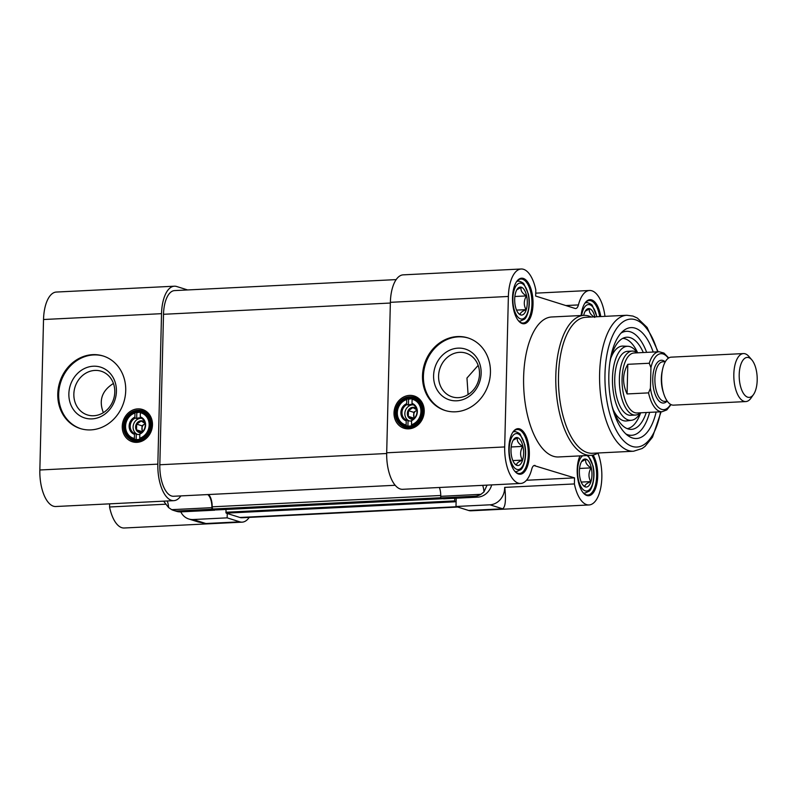 <?xml version="1.0" encoding="UTF-8"?>
<svg xmlns="http://www.w3.org/2000/svg" width="797" height="797" viewBox="0 0 797 797"><rect width="100%" height="100%" fill="white"/><g stroke="black" fill="none" stroke-linecap="round" stroke-linejoin="round"><path stroke-width="1.2" d="M227.255 513.497L227.145 517.851L239.827 521.836A32.029 14.346 87.2 0 0 242.188 522.145A32.029 14.346 87.2 0 0 249.222 517.392M239.827 521.836L205.855 523.519L198.264 521.955M165.567 504.222L109.558 506.992L109.627 503.843M242.188 522.145L124.193 528.003A32.029 14.346 -92.8 0 1 109.558 506.992M187.624 289.949L176.695 286.512A32.029 14.346 87.2 0 0 174.334 286.203A32.029 14.346 87.2 0 0 161.532 313.669L157.846 464.143L39.85 469.991A32.029 14.346 -92.8 0 0 55.83 506.513L173.826 500.655A32.029 14.346 -92.8 0 1 157.846 464.143M180.859 495.903A32.029 14.346 -92.8 0 1 173.826 500.655M211.892 507.669L211.853 509.253L177.89 510.937A16.02 14.127 107.5 0 1 173.467 510.379A16.02 14.127 107.5 0 1 171.694 509.662L211.892 507.669A12.015 5.38 87.2 0 0 207.718 494.568M211.853 509.253L214.821 510.18L214.841 509.592M174.334 286.203L56.328 292.051A32.029 14.346 87.2 0 0 43.526 319.517L39.85 469.991M227.145 517.851L193.173 519.534A16.02 14.127 107.5 0 1 188.759 518.977A16.02 14.127 107.5 0 1 180.809 511.873M173.467 510.379L176.436 511.305A16.02 14.127 -72.5 0 0 180.849 511.873L177.89 510.937M171.694 509.662L168.585 507.569L163.634 501.164M214.821 510.18L180.849 511.873M137.981 410.256A15.711 13.868 107.5 0 1 138.28 410.236A15.711 13.868 107.5 0 1 142.613 410.784A15.711 13.868 107.5 0 1 151.131 429.932A15.711 13.868 107.5 0 1 133.189 440.771A15.711 13.868 107.5 0 1 129.084 438.549M137.771 408.881A16.916 14.924 -72.5 0 0 124.073 434.624A16.916 14.924 -72.5 0 0 150.244 433.329A16.916 14.924 -72.5 0 0 137.771 408.881M92.671 354.655A38.037 33.554 107.5 0 1 103.152 355.99A38.037 33.554 107.5 0 1 123.764 402.336A38.037 33.554 107.5 0 1 80.338 428.567A38.037 33.554 107.5 0 1 58.34 388.029A38.037 33.554 107.5 0 1 92.671 354.655M93.289 366.221A26.63 23.492 107.5 0 1 112.915 404.707A26.63 23.492 107.5 0 1 71.73 406.749A26.63 23.492 107.5 0 1 93.289 366.221M94.873 370.426A22.914 20.214 -72.5 0 0 74.191 390.53A22.914 20.214 -72.5 0 0 87.441 414.938A22.914 20.214 -72.5 0 0 113.602 399.148A22.914 20.214 -72.5 0 0 101.189 371.223A22.914 20.214 -72.5 0 0 94.873 370.426M113.433 383.467C101.966 390.62 98.609 400.353 103.361 412.657M103.61 356.129A38.037 33.554 -72.5 0 0 93.568 354.944A38.037 33.554 -72.5 0 0 59.287 388.049A38.037 33.554 -72.5 0 0 80.796 428.696M138.06 411.86A14.017 12.363 107.5 0 1 141.926 412.348A14.017 12.363 107.5 0 1 149.517 429.434A14.017 12.363 107.5 0 1 133.517 439.087A14.017 12.363 107.5 0 1 125.418 424.163A14.017 12.363 107.5 0 1 138.06 411.86M137.722 410.953A14.814 13.071 -72.5 0 0 125.727 433.498A14.814 13.071 -72.5 0 0 148.64 432.363A14.814 13.071 -72.5 0 0 137.722 410.953M151.221 424.921A15.512 13.688 -72.5 0 0 142.015 410.804A15.512 13.688 -72.5 0 0 124.302 421.503A15.512 13.688 -72.5 0 0 132.71 440.412A15.512 13.688 -72.5 0 0 151.221 424.921M140.591 417.817A8.408 7.422 107.5 0 1 145.233 425.349A8.408 7.422 107.5 0 1 140.212 433.359L139.834 434.086A9.205 8.119 -72.5 0 0 145.592 425.2A9.205 8.119 -72.5 0 0 140.252 416.861L140.591 417.817M139.734 438.201L140.073 439.127A14.017 12.363 -72.5 0 0 150.205 425.787A14.017 12.363 -72.5 0 0 141.926 412.348A14.017 12.363 -72.5 0 0 140.74 412.049L140.352 412.746A13.21 11.656 107.5 0 1 149.159 425.02A13.21 11.656 107.5 0 1 139.734 438.201L139.834 434.086M134.852 433.618A8.408 7.422 107.5 0 1 130.21 426.096A8.408 7.422 107.5 0 1 135.231 418.086L134.892 417.13A9.205 8.119 -72.5 0 0 129.134 426.016A9.205 8.119 -72.5 0 0 134.474 434.355L134.852 433.618L136.287 434.076A8.408 7.422 -72.5 0 0 136.636 434.196A8.408 7.422 -72.5 0 0 139.824 434.395M141.627 418.315A8.408 7.422 -72.5 0 0 133.408 424.821A8.408 7.422 -72.5 0 0 137.373 434.375M140.949 417.967A8.408 7.422 -72.5 0 0 136.666 418.545L135.231 418.086M134.892 417.13L134.992 413.015L135.37 412.318L136.815 412.766L136.666 418.545M135.37 412.318A14.017 12.363 -72.5 0 0 125.239 425.658A14.017 12.363 -72.5 0 0 133.517 439.087A14.017 12.363 -72.5 0 0 134.713 439.396L134.374 438.47A13.21 11.656 107.5 0 1 125.567 426.196A13.21 11.656 107.5 0 1 134.992 413.015M136.815 412.766A14.017 12.363 107.5 0 1 140.591 412.318M140.352 412.746L140.252 416.861M136.287 434.076L136.157 439.575M134.374 438.47L134.474 434.355M141.497 432.592A6.007 5.3 107.5 0 1 136.417 430.25A6.007 5.3 107.5 0 1 136.387 424.004A6.007 5.3 107.5 0 1 144.755 422.241M142.693 431.556A5.001 4.413 107.5 0 1 141.886 428.656A5.001 4.413 107.5 0 1 144.227 424.263A5.001 4.413 107.5 0 1 145.134 423.775M142.623 431.625L140.92 432.482L136.526 429.852L136.666 424.134L141.199 421.055L145.602 423.695M136.666 424.134L141.956 425.797L142.304 431.805M145.114 423.655L141.956 425.797M136.526 429.852L141.816 431.516M604.973 316.349A32.029 14.346 87.2 0 0 589.541 290.487A32.029 14.346 87.2 0 0 578.423 304.922A8.01 3.587 87.2 0 1 575.653 308.529A8.01 3.587 87.2 0 1 575.055 308.449L535.664 296.066L535.813 290.008A32.029 14.346 87.2 0 0 521.178 268.997A32.029 14.346 87.2 0 0 508.376 296.464L504.7 446.938L386.694 452.796A32.029 14.346 -92.8 0 0 402.674 489.308L520.67 483.46A32.029 14.346 -92.8 0 1 504.7 446.938M533.98 465.548L574.547 477.881L574.398 483.938A32.029 14.346 87.2 0 0 589.033 504.949A32.029 14.346 87.2 0 0 600.978 486.568A32.029 14.346 87.2 0 0 597.919 453.094M574.398 483.938L504.67 487.395A32.029 14.346 87.2 0 0 504.87 488.332C506.085 500.257 505.338 507.081 502.648 508.805L468.676 510.488L455.994 506.493L456.193 498.215M589.033 504.949L471.037 510.797A32.029 14.346 -92.8 0 1 468.676 510.488M521.178 268.997L403.182 274.855A32.029 14.346 87.2 0 0 390.371 302.322L386.694 452.796M477.642 497.149L443.67 498.832L440.701 497.906L440.741 496.322L480.95 494.319A16.02 14.127 107.5 0 1 474.673 496.212L477.642 497.149A16.02 14.127 -72.5 0 0 491.699 484.895M439.396 487.485A12.015 5.38 -92.8 0 1 440.741 496.322M535.156 465.498A8.01 3.587 87.2 0 0 534.568 465.418A8.01 3.587 87.2 0 0 531.788 469.025A32.029 14.346 -92.8 0 1 520.67 483.46M590.756 455.356L558.577 456.96A70.066 31.372 -92.8 0 1 523.768 388.528A70.066 31.372 -92.8 0 1 551.634 316.987L583.822 315.393A70.066 31.372 87.2 0 0 555.957 386.934A70.066 31.372 87.2 0 0 590.756 455.356A70.066 31.372 87.2 0 0 598.099 452.995M519.644 428.896A22.824 10.222 87.2 0 0 512.999 431.984A22.824 10.222 87.2 0 0 514.952 471.445A22.824 10.222 87.2 0 0 529.078 458.683A22.824 10.222 87.2 0 0 519.644 428.896M600.769 316.558A22.824 10.222 87.2 0 0 591.673 299.911A22.824 10.222 87.2 0 0 585.038 302.999A22.824 10.222 87.2 0 0 581.113 315.532M579.987 455.894A22.824 10.222 87.2 0 0 583.314 492.935A22.824 10.222 87.2 0 0 596.475 485.542A22.824 10.222 87.2 0 0 593.078 455.047M523.32 278.422A22.824 10.222 87.2 0 0 516.675 281.51A22.824 10.222 87.2 0 0 518.638 320.972A22.824 10.222 87.2 0 0 532.755 308.21A22.824 10.222 87.2 0 0 523.32 278.422M504.87 488.332L504.65 488.262A16.02 14.127 107.5 0 1 489.966 504.81L502.648 508.805M455.994 506.493L489.966 504.81M504.65 488.262L504.67 487.395M526.488 480.262L574.547 477.881M487.047 485.124L483.968 491.918L480.95 494.319M440.701 497.906L474.673 496.212M409.738 396.776A15.711 13.868 107.5 0 1 414.37 397.305A15.711 13.868 107.5 0 1 423.456 414.051A15.711 13.868 107.5 0 1 409.279 427.84A15.711 13.868 107.5 0 1 404.946 427.292A15.711 13.868 107.5 0 1 400.841 425.07M408.712 428.856A16.916 14.924 -72.5 0 0 422.41 403.113A16.916 14.924 -72.5 0 0 396.239 404.418A16.916 14.924 -72.5 0 0 408.712 428.856M455.555 411.8A38.037 33.554 107.5 0 1 445.065 410.475A38.037 33.554 107.5 0 1 424.462 364.119A38.037 33.554 107.5 0 1 467.879 337.898A38.037 33.554 107.5 0 1 489.876 378.426A38.037 33.554 107.5 0 1 455.555 411.8M456.731 400.801A26.63 23.492 107.5 0 1 437.105 362.326A26.63 23.492 107.5 0 1 478.29 360.284A26.63 23.492 107.5 0 1 456.731 400.801M458.484 397.653A22.914 20.214 -72.5 0 0 479.166 377.549A22.914 20.214 -72.5 0 0 465.916 353.131A22.914 20.214 -72.5 0 0 439.765 368.931A22.914 20.214 -72.5 0 0 452.168 396.856A22.914 20.214 -72.5 0 0 458.484 397.653M478.16 365.375L466.962 378.037L468.088 394.565M468.327 338.048A38.037 33.554 -72.5 0 0 425.369 364.408A38.037 33.554 -72.5 0 0 445.523 410.614M621.6 332.449A52.054 23.302 -92.8 0 1 625.834 331.353L626.542 331.313A52.054 23.302 -92.8 0 1 630.387 331.821A52.054 23.302 -92.8 0 1 646.646 352.364M649.625 412.348A52.054 23.302 -92.8 0 1 631.702 435.292L630.985 435.321A52.054 23.302 -92.8 0 1 626.671 434.654M653.171 352.045A55.521 24.856 87.2 0 0 623.961 330.347A55.521 24.856 87.2 0 0 608.828 375.228A55.521 24.856 87.2 0 0 629.231 436.507A55.521 24.856 87.2 0 0 656.14 412.029M633.565 451.232L592.45 453.274A68.064 30.475 -92.8 0 1 558.637 386.794A68.064 30.475 -92.8 0 1 585.705 317.306L626.831 315.263A68.064 30.475 87.2 0 0 599.752 384.762A68.064 30.475 87.2 0 0 633.565 451.232L642.103 448.522L645.042 446.4L652.494 437.204L661.102 411.78M591.354 317.027A70.066 31.372 87.2 0 0 588.983 316.08A70.066 31.372 87.2 0 0 583.822 315.393M516.426 281.889A22.017 9.863 -92.8 0 1 520.959 279.03A22.017 9.863 -92.8 0 1 522.583 279.249A22.017 9.863 -92.8 0 1 531.958 302.342A22.017 9.863 -92.8 0 1 523.141 323.024A22.017 9.863 -92.8 0 1 518.349 320.633M512.75 432.363A22.017 9.863 -92.8 0 1 517.283 429.503A22.017 9.863 -92.8 0 1 518.907 429.722A22.017 9.863 -92.8 0 1 528.281 452.816A22.017 9.863 -92.8 0 1 519.465 473.498A22.017 9.863 -92.8 0 1 514.673 471.107M591.872 455.256A22.017 9.863 -92.8 0 1 596.405 479.615A22.017 9.863 -92.8 0 1 587.827 494.987A22.017 9.863 -92.8 0 1 583.025 492.596M584.789 303.378A22.017 9.863 -92.8 0 1 589.322 300.519A22.017 9.863 -92.8 0 1 590.946 300.738A22.017 9.863 -92.8 0 1 599.683 316.608M409.817 398.38A14.017 12.363 107.5 0 1 413.683 398.879A14.017 12.363 107.5 0 1 421.274 415.954A14.017 12.363 107.5 0 1 405.274 425.608A14.017 12.363 107.5 0 1 397.175 410.684A14.017 12.363 107.5 0 1 409.817 398.38M409.479 397.474A14.814 13.071 -72.5 0 0 397.484 420.029A14.814 13.071 -72.5 0 0 420.398 418.883A14.814 13.071 -72.5 0 0 409.479 397.474M422.978 411.441A15.512 13.688 -72.5 0 0 413.773 397.324A15.512 13.688 -72.5 0 0 396.059 408.024A15.512 13.688 -72.5 0 0 404.468 426.933A15.512 13.688 -72.5 0 0 422.978 411.441M412.348 404.338A8.408 7.422 107.5 0 1 416.99 411.87A8.408 7.422 107.5 0 1 411.969 419.88L411.591 420.607A9.205 8.119 -72.5 0 0 417.339 411.72A9.205 8.119 -72.5 0 0 412.009 403.392L412.348 404.338M411.491 424.721L411.83 425.648A14.017 12.363 -72.5 0 0 421.962 412.308A14.017 12.363 -72.5 0 0 413.683 398.879A14.017 12.363 -72.5 0 0 412.487 398.57L412.109 399.267A13.21 11.656 107.5 0 1 420.916 411.541A13.21 11.656 107.5 0 1 411.491 424.721L411.591 420.607M406.609 420.139A8.408 7.422 107.5 0 1 401.967 412.617A8.408 7.422 107.5 0 1 406.988 404.607L406.649 403.651A9.205 8.119 -72.5 0 0 400.891 412.537A9.205 8.119 -72.5 0 0 406.231 420.876L406.609 420.139L408.044 420.597A8.408 7.422 -72.5 0 0 408.393 420.716A8.408 7.422 -72.5 0 0 411.581 420.916M412.707 404.487A8.408 7.422 -72.5 0 0 408.423 405.065L406.988 404.607M413.384 404.846A8.408 7.422 -72.5 0 0 409.867 405.514A8.408 7.422 -72.5 0 0 404.856 413.304A8.408 7.422 -72.5 0 0 409.13 420.906M406.649 403.651L406.749 399.536L407.128 398.839L408.572 399.287L408.423 405.065M407.128 398.839A14.017 12.363 -72.5 0 0 396.996 412.179A14.017 12.363 -72.5 0 0 405.274 425.608A14.017 12.363 -72.5 0 0 406.47 425.917L406.131 424.99A13.21 11.656 107.5 0 1 397.314 412.716A13.21 11.656 107.5 0 1 406.749 399.536M408.572 399.287A14.017 12.363 107.5 0 1 412.348 398.839M412.109 399.267L412.009 403.392M408.044 420.597L407.915 426.096M406.131 424.99L406.231 420.876M413.254 419.122A6.007 5.3 107.5 0 1 408.174 416.771A6.007 5.3 107.5 0 1 408.144 410.525A6.007 5.3 107.5 0 1 416.512 408.771M414.45 418.076A5.001 4.413 107.5 0 1 413.643 415.177A5.001 4.413 107.5 0 1 415.984 410.784A5.001 4.413 107.5 0 1 416.891 410.306M414.38 418.146L412.677 419.013L408.283 416.373L408.423 410.654L412.956 407.576L417.359 410.216M408.423 410.654L413.713 412.318L414.061 418.325M416.871 410.176L413.713 412.318M408.283 416.373L413.573 418.036M511.186 446.968L522.712 446.4C518.399 443.67 516.655 440.821 517.492 437.842L513.178 440.193M514.633 463.665L516.815 465.279C516.097 463.685 517.95 461.961 522.384 460.118L512.86 460.586M511.674 456.771A14.017 6.276 -92.8 0 1 513.945 439.087A14.017 6.276 -92.8 0 1 523.569 451.241A14.017 6.276 -92.8 0 1 515.201 464.292A14.017 6.276 -92.8 0 1 511.674 456.771M522.712 446.4C520.033 451.102 519.923 455.675 522.384 460.118M579.549 468.457L591.075 467.889C586.761 465.169 585.018 462.31 585.845 459.331L581.541 461.682M582.996 485.154L585.177 486.768C584.46 485.174 586.313 483.45 590.746 481.607L581.222 482.075M580.037 478.26A14.017 6.276 -92.8 0 1 582.308 460.576A14.017 6.276 -92.8 0 1 591.932 472.731A14.017 6.276 -92.8 0 1 583.553 485.781A14.017 6.276 -92.8 0 1 580.037 478.26M591.075 467.889C588.395 472.591 588.286 477.164 590.746 481.607M514.862 296.494L526.399 295.926C522.075 293.196 520.331 290.347 521.168 287.368L516.854 289.719M518.309 313.191L520.491 314.805C519.774 313.211 521.636 311.488 526.06 309.644L516.536 310.113M515.36 306.297A14.017 6.276 -92.8 0 1 517.622 288.614A14.017 6.276 -92.8 0 1 527.245 300.768A14.017 6.276 -92.8 0 1 518.877 313.819A14.017 6.276 -92.8 0 1 515.36 306.297M526.399 295.926C523.709 300.628 523.599 305.201 526.06 309.644M594.751 317.415C590.438 314.695 588.694 311.836 589.521 308.857L585.217 311.209M583.663 315.403A14.017 6.276 -92.8 0 1 585.984 310.103A14.017 6.276 -92.8 0 1 594.841 316.847M640.32 412.816A37.051 16.588 -92.8 0 1 631.622 420.248A37.051 16.588 -92.8 0 1 612.475 378.067A37.051 16.588 -92.8 0 1 627.956 346.297A37.051 16.588 -92.8 0 1 637.341 352.832M637.271 352.832A32.029 14.346 87.2 0 0 632.19 351.078L627.538 351.308A32.029 14.346 87.2 0 0 614.736 378.774A32.029 14.346 87.2 0 0 630.716 415.297L635.358 415.068A32.029 14.346 87.2 0 0 640.25 412.816M631.702 435.292A52.054 23.302 -92.8 0 1 625.924 433.986M620.923 333.176A52.054 23.302 -92.8 0 1 626.542 331.313M643.299 352.533A46.126 20.652 87.2 0 0 625.256 337.44A46.126 20.652 87.2 0 0 609.844 362.535M611.996 405.872A46.126 20.652 87.2 0 0 629.809 429.314A46.126 20.652 87.2 0 0 646.267 412.517M627.229 428.647A45.25 20.264 87.2 0 0 640.629 412.796M637.65 352.812A45.25 20.264 87.2 0 0 622.756 338.366M613.272 409.837A37.489 16.787 87.2 0 0 626.721 420.926L631.622 420.248M627.956 346.297L623.015 346.097A37.489 16.787 87.2 0 0 610.721 358.461M456.103 502.14L454.679 500.895L454.738 498.284M216.037 509.921L213.038 509.024A2.002 0.897 -92.8 0 1 212.181 506.822A12.015 5.38 87.2 0 0 208.565 494.529M395.212 485.273L173.607 496.262A27.626 12.373 -92.8 0 1 159.828 464.761L163.505 314.287A27.626 12.373 -92.8 0 1 174.553 290.596L396.149 279.608M457.737 507.051L241.969 517.751A27.626 12.373 -92.8 0 1 239.937 517.482L226.169 513.148L225.9 509.442M627.08 393.947C622.208 383.457 622.457 373.574 627.807 364.309L649.256 363.253L650.94 367.686L650.432 388.269L648.539 392.881L627.08 393.947L627.807 364.309M668.733 357.963L663.941 353.061L659.099 351.746L634.073 352.991A30.027 13.449 87.2 0 0 624.23 364.488A30.027 13.449 87.2 0 0 634.83 412.677A30.027 13.449 87.2 0 0 637.052 412.976L662.078 411.73A30.027 13.449 87.2 0 1 648.539 392.881M747.716 397.195A20.025 8.966 -92.8 0 1 739.437 371.063A20.025 8.966 -92.8 0 1 751.82 359.865A20.025 8.966 -92.8 0 1 753.544 394.485A20.025 8.966 -92.8 0 1 747.716 397.195M751.82 359.865L748.971 356.538A24.02 10.76 87.2 0 0 743.432 353.579A24.02 10.76 87.2 0 0 733.828 374.182A24.02 10.76 87.2 0 0 744.039 401.329A24.02 10.76 87.2 0 0 745.813 401.568A24.02 10.76 87.2 0 0 751.033 398.072L753.544 394.485M743.432 353.579L671.223 357.156A24.02 10.76 87.2 0 0 662.506 369.678A24.02 10.76 87.2 0 0 661.62 377.758A24.02 10.76 87.2 0 0 663.692 393.559A24.02 10.76 87.2 0 0 673.604 405.145L745.813 401.568M663.692 393.559L663.044 391.496A19.815 8.877 -92.8 0 1 661.341 378.465A19.815 8.877 -92.8 0 1 662.068 371.791L662.506 369.678M632.19 351.078A32.029 14.346 87.2 0 0 619.369 381.155A32.029 14.346 87.2 0 0 632.997 414.749A32.029 14.346 87.2 0 0 635.358 415.068M43.526 319.517L161.532 313.669M205.855 523.519L193.173 519.534M167.28 500.984A12.015 5.38 -92.8 0 1 168.585 507.569M578.423 304.922L565.82 305.55M390.371 302.322L508.376 296.464M483.968 491.918A12.015 5.38 87.2 0 0 482.653 485.343M660.564 411.81A64.059 28.682 -92.8 0 1 626.093 443.022A64.059 28.682 -92.8 0 1 605.322 367.248A64.059 28.682 -92.8 0 1 635.319 319.717A64.059 28.682 -92.8 0 1 657.595 351.826M513.278 431.705L514.523 431.645A20.025 8.966 87.2 0 0 513.019 432.004M514.982 471.425A20.025 8.966 87.2 0 0 516.506 471.635L515.26 471.694M524.526 444.846A18.022 8.07 -92.8 0 1 516.864 469.373A18.022 8.07 -92.8 0 1 510.508 440.442A18.022 8.07 -92.8 0 1 524.526 444.846M583.334 492.915A20.025 8.966 87.2 0 0 584.868 493.124L583.623 493.184M586.871 455.555A18.022 8.07 -92.8 0 1 592.888 466.335A18.022 8.07 -92.8 0 1 589.093 489.956A18.022 8.07 -92.8 0 1 578.204 478.628A18.022 8.07 -92.8 0 1 582.727 455.754M516.954 281.231L518.199 281.172A20.025 8.966 87.2 0 0 516.705 281.53M518.658 320.952A20.025 8.966 87.2 0 0 520.182 321.161L518.937 321.221M528.202 294.372A18.022 8.07 -92.8 0 1 520.541 318.9A18.022 8.07 -92.8 0 1 514.185 289.969A18.022 8.07 -92.8 0 1 528.202 294.372M585.317 302.721L586.562 302.661A20.025 8.966 87.2 0 0 585.058 303.029M581.631 315.502A18.022 8.07 -92.8 0 1 588.714 304.574A18.022 8.07 -92.8 0 1 596.564 315.861A18.022 8.07 -92.8 0 1 596.754 316.758M215.917 509.931L443.122 498.663L215.977 509.941M213.038 509.024L440.711 497.736M212.181 506.822L440.751 495.485M159.828 464.761L386.684 453.513M163.505 314.287L390.361 303.039M239.937 517.482L456.721 506.733M226.169 513.148L455.017 501.801M225.83 512.252L454.679 500.895M225.9 509.472L443.232 498.693M659.099 351.746A30.027 13.449 87.2 0 0 649.256 363.253M665.037 361.679A21.419 9.594 87.2 0 0 652.873 376.264A21.419 9.594 87.2 0 0 661.859 402.834A21.419 9.594 87.2 0 0 666.999 401.27M667.328 401.25L664.788 401.379A19.815 8.877 -92.8 0 1 663.333 401.18A19.815 8.877 -92.8 0 1 654.895 380.398A19.815 8.877 -92.8 0 1 662.825 361.788L665.356 361.659M650.94 367.686A28.025 12.553 -92.8 0 1 668.324 358.222M670.616 404.378A28.025 12.553 -92.8 0 1 650.432 388.269M188.759 518.977L198.264 521.965M144.655 411.641L142.015 410.804M135.351 441.239L132.71 440.412M589.541 290.487L535.733 293.157M658.123 351.796L647.104 327.437L637.361 318.063L632.948 316.07L626.831 315.263M416.413 398.161L413.773 397.324M407.108 427.76L404.468 426.933M514.523 431.645C513.866 430.918 519.953 432.97 520.361 434.644L524.695 444.507C527.494 456.561 523.35 468.487 520.6 469.762L516.506 471.635M588.136 455.486L593.058 465.996C595.847 478.051 591.703 489.986 588.963 491.251L584.868 493.124M518.199 281.172C517.552 280.444 523.639 282.497 524.037 284.17L528.371 294.033C531.171 306.088 527.026 318.013 524.277 319.288L520.182 321.161M586.562 302.661C585.905 301.933 591.992 303.986 592.4 305.659L596.983 316.748M671.044 404.597L666.82 409.907L662.078 411.73"/></g></svg>
